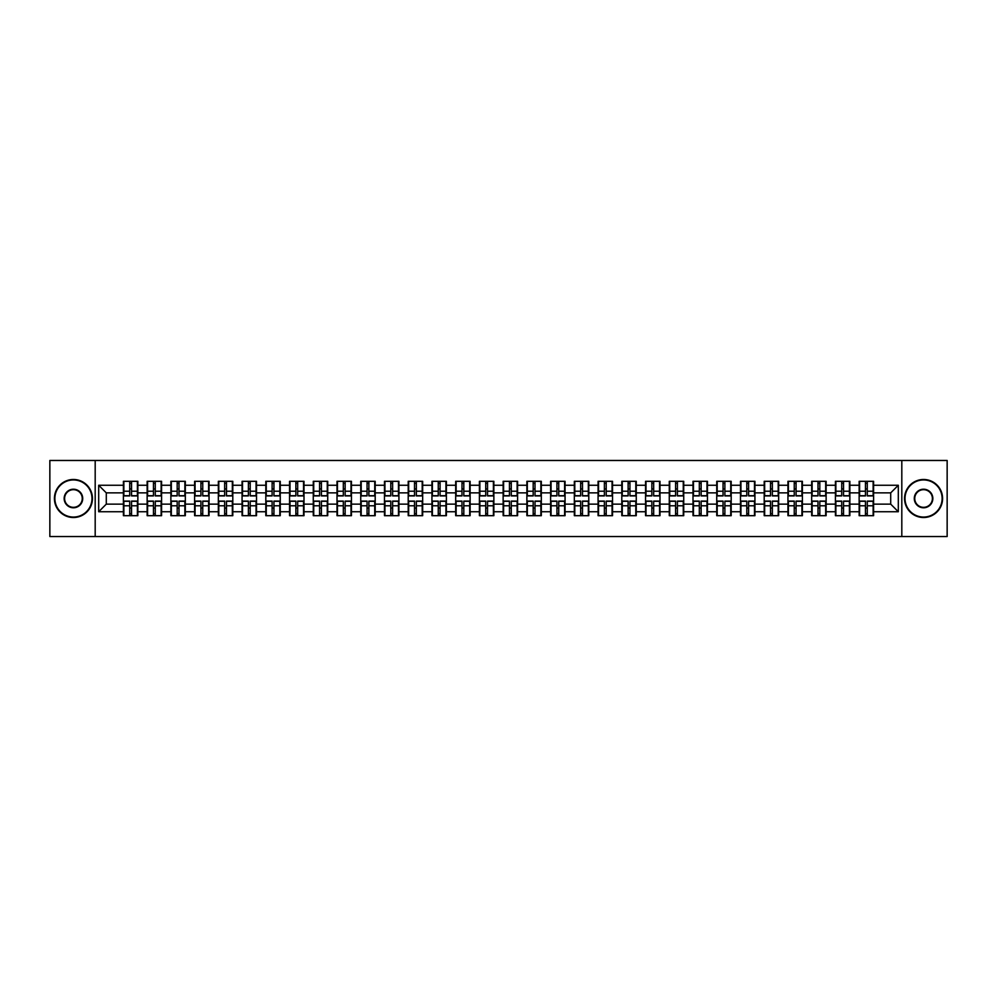 <?xml version="1.0" encoding="UTF-8"?>
<svg xmlns="http://www.w3.org/2000/svg" width="997" height="997" viewBox="0 0 997 997"><rect width="100%" height="100%" fill="white"/><g stroke="black" fill="none" stroke-linecap="round" stroke-linejoin="round"><path stroke-width="1.5" d="M901.811 536.536L947.15 536.536L947.15 460.464L901.811 460.464L901.811 536.536L95.189 536.536L95.189 460.464L49.85 460.464L49.85 536.536L95.189 536.536M901.811 460.464L95.189 460.464M890.707 504.133L890.707 492.867L873.596 492.867L873.596 504.133L890.707 504.133L898.309 511.735L898.309 485.265L873.596 485.265L873.596 481.314L859.14 481.314L859.14 492.867L849.855 492.867L849.855 504.133L859.14 504.133L859.14 492.867M898.309 511.735L873.596 511.735L873.596 515.686L859.14 515.686L859.14 511.735L849.855 511.735L849.855 515.686L835.411 515.686L835.411 511.735L826.127 511.735L826.127 515.686L811.67 515.686L811.67 511.735L802.398 511.735L802.398 515.686L787.942 515.686L787.942 511.735L778.657 511.735L778.657 515.686L764.201 515.686L764.201 511.735L754.928 511.735L754.928 515.686L740.472 515.686L740.472 511.735L731.187 511.735L731.187 515.686L716.743 515.686L716.743 511.735L707.459 511.735L707.459 515.686L693.002 515.686L693.002 511.735L683.73 511.735L683.73 515.686L669.274 515.686L669.274 511.735L659.989 511.735L659.989 515.686L645.545 515.686L645.545 511.735L636.26 511.735L636.26 515.686L621.804 515.686L621.804 511.735L612.532 511.735L612.532 515.686L598.075 515.686L598.075 511.735L588.791 511.735L588.791 515.686L574.334 515.686L574.334 511.735L565.062 511.735L565.062 515.686L550.606 515.686L550.606 511.735L541.321 511.735L541.321 515.686L526.877 515.686L526.877 511.735L517.593 511.735L517.593 515.686L503.136 515.686L503.136 511.735L493.864 511.735L493.864 515.686L479.407 515.686L479.407 511.735L470.123 511.735L470.123 515.686L455.679 515.686L455.679 511.735L446.394 511.735L446.394 515.686L431.938 515.686L431.938 511.735L422.666 511.735L422.666 515.686L408.209 515.686L408.209 511.735L398.925 511.735L398.925 515.686L384.468 515.686L384.468 511.735L375.196 511.735L375.196 515.686L360.74 515.686L360.74 511.735L351.455 511.735L351.455 515.686L337.011 515.686L337.011 511.735L327.726 511.735L327.726 515.686L313.27 515.686L313.27 511.735L303.998 511.735L303.998 515.686L289.541 515.686L289.541 511.735L280.257 511.735L280.257 515.686L265.813 515.686L265.813 511.735L256.528 511.735L256.528 515.686L242.072 515.686L242.072 511.735L232.8 511.735L232.8 515.686L218.343 515.686L218.343 511.735L209.058 511.735L209.058 515.686L194.602 515.686L194.602 511.735L185.33 511.735L185.33 515.686L170.873 515.686L170.873 511.735L161.589 511.735L161.589 515.686L147.145 515.686L147.145 511.735L137.86 511.735L137.86 515.686L123.404 515.686L123.404 511.735L98.691 511.735L98.691 485.265L123.404 485.265L123.404 492.867L106.293 492.867L106.293 504.133L123.404 504.133L123.404 492.867M859.14 485.265L849.855 485.265L849.855 481.314L835.411 481.314L835.411 485.265L826.127 485.265L826.127 481.314L811.67 481.314L811.67 485.265L802.398 485.265L802.398 481.314L787.942 481.314L787.942 485.265L778.657 485.265L778.657 481.314L764.201 481.314L764.201 485.265L754.928 485.265L754.928 481.314L740.472 481.314L740.472 485.265L731.187 485.265L731.187 481.314L716.743 481.314L716.743 485.265L707.459 485.265L707.459 481.314L693.002 481.314L693.002 485.265L683.73 485.265L683.73 481.314L669.274 481.314L669.274 485.265L659.989 485.265L659.989 481.314L645.545 481.314L645.545 485.265L636.26 485.265L636.26 481.314L621.804 481.314L621.804 485.265L612.532 485.265L612.532 481.314L598.075 481.314L598.075 485.265L588.791 485.265L588.791 481.314L574.334 481.314L574.334 485.265L565.062 485.265L565.062 481.314L550.606 481.314L550.606 485.265L541.321 485.265L541.321 481.314L526.877 481.314L526.877 485.265L517.593 485.265L517.593 481.314L503.136 481.314L503.136 485.265L493.864 485.265L493.864 481.314L479.407 481.314L479.407 485.265L470.123 485.265L470.123 481.314L455.679 481.314L455.679 485.265L446.394 485.265L446.394 481.314L431.938 481.314L431.938 485.265L422.666 485.265L422.666 481.314L408.209 481.314L408.209 485.265L398.925 485.265L398.925 481.314L384.468 481.314L384.468 485.265L375.196 485.265L375.196 481.314L360.74 481.314L360.74 485.265L351.455 485.265L351.455 481.314L337.011 481.314L337.011 485.265L327.726 485.265L327.726 481.314L313.27 481.314L313.27 485.265L303.998 485.265L303.998 481.314L289.541 481.314L289.541 485.265L280.257 485.265L280.257 481.314L265.813 481.314L265.813 485.265L256.528 485.265L256.528 481.314L242.072 481.314L242.072 485.265L232.8 485.265L232.8 481.314L218.343 481.314L218.343 485.265L209.058 485.265L209.058 481.314L194.602 481.314L194.602 485.265L185.33 485.265L185.33 481.314L170.873 481.314L170.873 485.265L161.589 485.265L161.589 481.314L147.145 481.314L147.145 485.265L137.86 485.265L137.86 481.314L123.404 481.314L123.404 485.265M859.14 504.133L859.14 511.735M849.855 504.133L849.855 511.735M849.855 485.265L849.855 492.867M826.127 504.133L835.411 504.133L835.411 492.867L826.127 492.867L826.127 511.735M835.411 504.133L835.411 511.735M835.411 485.265L835.411 492.867M826.127 485.265L826.127 492.867M802.398 504.133L811.67 504.133L811.67 492.867L802.398 492.867L802.398 511.735M811.67 504.133L811.67 511.735M811.67 485.265L811.67 492.867M802.398 485.265L802.398 492.867M778.657 504.133L787.942 504.133L787.942 492.867L778.657 492.867L778.657 511.735M787.942 504.133L787.942 511.735M787.942 485.265L787.942 492.867M778.657 485.265L778.657 492.867M754.928 504.133L764.201 504.133L764.201 492.867L754.928 492.867L754.928 511.735M764.201 504.133L764.201 511.735M764.201 485.265L764.201 492.867M754.928 485.265L754.928 492.867M731.187 504.133L740.472 504.133L740.472 492.867L731.187 492.867L731.187 511.735M740.472 504.133L740.472 511.735M740.472 485.265L740.472 492.867M731.187 485.265L731.187 492.867M707.459 504.133L716.743 504.133L716.743 492.867L707.459 492.867L707.459 511.735M716.743 504.133L716.743 511.735M716.743 485.265L716.743 492.867M707.459 485.265L707.459 492.867M683.73 504.133L693.002 504.133L693.002 492.867L683.73 492.867L683.73 511.735M693.002 504.133L693.002 511.735M693.002 485.265L693.002 492.867M683.73 485.265L683.73 492.867M659.989 504.133L669.274 504.133L669.274 492.867L659.989 492.867L659.989 511.735M669.274 504.133L669.274 511.735M669.274 485.265L669.274 492.867M659.989 485.265L659.989 492.867M636.26 504.133L645.545 504.133L645.545 492.867L636.26 492.867L636.26 511.735M645.545 504.133L645.545 511.735M645.545 485.265L645.545 492.867M636.26 485.265L636.26 492.867M612.532 504.133L621.804 504.133L621.804 492.867L612.532 492.867L612.532 511.735M621.804 504.133L621.804 511.735M621.804 485.265L621.804 492.867M612.532 485.265L612.532 492.867M588.791 504.133L598.075 504.133L598.075 492.867L588.791 492.867L588.791 511.735M598.075 504.133L598.075 511.735M598.075 485.265L598.075 492.867M588.791 485.265L588.791 492.867M565.062 504.133L574.334 504.133L574.334 492.867L565.062 492.867L565.062 511.735M574.334 504.133L574.334 511.735M574.334 485.265L574.334 492.867M565.062 485.265L565.062 492.867M541.321 504.133L550.606 504.133L550.606 492.867L541.321 492.867L541.321 511.735M550.606 504.133L550.606 511.735M550.606 485.265L550.606 492.867M541.321 485.265L541.321 492.867M517.593 504.133L526.877 504.133L526.877 492.867L517.593 492.867L517.593 511.735M526.877 504.133L526.877 511.735M526.877 485.265L526.877 492.867M517.593 485.265L517.593 492.867M493.864 504.133L503.136 504.133L503.136 492.867L493.864 492.867L493.864 511.735M503.136 504.133L503.136 511.735M503.136 485.265L503.136 492.867M493.864 485.265L493.864 492.867M470.123 504.133L479.407 504.133L479.407 492.867L470.123 492.867L470.123 511.735M479.407 504.133L479.407 511.735M479.407 485.265L479.407 492.867M470.123 485.265L470.123 492.867M446.394 504.133L455.679 504.133L455.679 492.867L446.394 492.867L446.394 511.735M455.679 504.133L455.679 511.735M455.679 485.265L455.679 492.867M446.394 485.265L446.394 492.867M422.666 504.133L431.938 504.133L431.938 492.867L422.666 492.867L422.666 511.735M431.938 504.133L431.938 511.735M431.938 485.265L431.938 492.867M422.666 485.265L422.666 492.867M398.925 504.133L408.209 504.133L408.209 492.867L398.925 492.867L398.925 511.735M408.209 504.133L408.209 511.735M408.209 485.265L408.209 492.867M398.925 485.265L398.925 492.867M375.196 504.133L384.468 504.133L384.468 492.867L375.196 492.867L375.196 511.735M384.468 504.133L384.468 511.735M384.468 485.265L384.468 492.867M375.196 485.265L375.196 492.867M351.455 504.133L360.74 504.133L360.74 492.867L351.455 492.867L351.455 511.735M360.74 504.133L360.74 511.735M360.74 485.265L360.74 492.867M351.455 485.265L351.455 492.867M327.726 504.133L337.011 504.133L337.011 492.867L327.726 492.867L327.726 511.735M337.011 504.133L337.011 511.735M337.011 485.265L337.011 492.867M327.726 485.265L327.726 492.867M303.998 504.133L313.27 504.133L313.27 492.867L303.998 492.867L303.998 511.735M313.27 504.133L313.27 511.735M313.27 485.265L313.27 492.867M303.998 485.265L303.998 492.867M280.257 504.133L289.541 504.133L289.541 492.867L280.257 492.867L280.257 511.735M289.541 504.133L289.541 511.735M289.541 485.265L289.541 492.867M280.257 485.265L280.257 492.867M256.528 504.133L265.813 504.133L265.813 492.867L256.528 492.867L256.528 511.735M265.813 504.133L265.813 511.735M265.813 485.265L265.813 492.867M256.528 485.265L256.528 492.867M232.8 504.133L242.072 504.133L242.072 492.867L232.8 492.867L232.8 511.735M242.072 504.133L242.072 511.735M242.072 485.265L242.072 492.867M232.8 485.265L232.8 492.867M209.058 504.133L218.343 504.133L218.343 492.867L209.058 492.867L209.058 511.735M218.343 504.133L218.343 511.735M218.343 485.265L218.343 492.867M209.058 485.265L209.058 492.867M185.33 504.133L194.602 504.133L194.602 492.867L185.33 492.867L185.33 511.735M194.602 504.133L194.602 511.735M194.602 485.265L194.602 492.867M185.33 485.265L185.33 492.867M161.589 504.133L170.873 504.133L170.873 492.867L161.589 492.867L161.589 511.735M170.873 504.133L170.873 511.735M170.873 485.265L170.873 492.867M161.589 485.265L161.589 492.867M137.86 504.133L147.145 504.133L147.145 492.867L137.86 492.867L137.86 511.735M147.145 504.133L147.145 511.735M147.145 485.265L147.145 492.867M137.86 485.265L137.86 492.867M123.404 504.133L123.404 511.735M106.293 504.133L98.691 511.735M98.691 485.265L106.293 492.867M873.596 504.133L873.596 511.735M873.596 485.265L873.596 492.867M898.309 485.265L890.707 492.867M137.399 481.314L137.399 495.908L131.542 495.908L131.542 481.314M129.722 481.314L129.722 495.908L123.865 495.908L123.865 481.314M129.722 483.283L131.542 483.283M131.542 488.916L129.722 488.916M123.865 515.686L123.865 501.092L129.722 501.092L129.722 515.686M131.542 515.686L131.542 501.092L137.399 501.092L137.399 515.686M131.542 513.717L129.722 513.717M129.722 508.084L131.542 508.084M73.429 517.057A18.557 18.557 0 0 0 91.986 498.5A18.557 18.557 0 0 0 73.429 479.943A18.557 18.557 0 0 0 54.872 498.5A18.557 18.557 0 0 0 73.429 517.057M73.429 479.482A19.018 19.018 0 0 1 92.447 498.5A19.018 19.018 0 0 1 73.429 517.518A19.018 19.018 0 0 1 54.411 498.5A19.018 19.018 0 0 1 73.429 479.482M73.429 507.785A9.285 9.285 0 0 1 64.157 498.5A9.285 9.285 0 0 1 73.429 489.215A9.285 9.285 0 0 1 82.714 498.5A9.285 9.285 0 0 1 73.429 507.785M73.429 489.677A8.823 8.823 0 0 0 64.606 498.5A8.823 8.823 0 0 0 73.429 507.323A8.823 8.823 0 0 0 82.253 498.5A8.823 8.823 0 0 0 73.429 489.677M923.571 517.057A18.557 18.557 0 0 0 942.128 498.5A18.557 18.557 0 0 0 923.571 479.943A18.557 18.557 0 0 0 905.014 498.5A18.557 18.557 0 0 0 923.571 517.057M923.571 479.482A19.018 19.018 0 0 1 942.589 498.5A19.018 19.018 0 0 1 923.571 517.518A19.018 19.018 0 0 1 904.553 498.5A19.018 19.018 0 0 1 923.571 479.482M923.571 507.785A9.285 9.285 0 0 1 914.286 498.5A9.285 9.285 0 0 1 923.571 489.215A9.285 9.285 0 0 1 932.843 498.5A9.285 9.285 0 0 1 923.571 507.785M923.571 489.677A8.823 8.823 0 0 0 914.748 498.5A8.823 8.823 0 0 0 923.571 507.323A8.823 8.823 0 0 0 932.394 498.5A8.823 8.823 0 0 0 923.571 489.677M161.14 481.314L161.14 495.908L155.283 495.908L155.283 481.314M153.451 481.314L153.451 495.908L147.593 495.908L147.593 481.314M153.451 483.283L155.283 483.283M155.283 488.916L153.451 488.916M184.869 481.314L184.869 495.908L179.011 495.908L179.011 481.314M177.192 481.314L177.192 495.908L171.334 495.908L171.334 481.314M177.192 483.283L179.011 483.283M179.011 488.916L177.192 488.916M208.61 481.314L208.61 495.908L202.752 495.908L202.752 481.314M200.92 481.314L200.92 495.908L195.063 495.908L195.063 481.314M200.92 483.283L202.752 483.283M202.752 488.916L200.92 488.916M232.338 481.314L232.338 495.908L226.481 495.908L226.481 481.314M224.649 481.314L224.649 495.908L218.792 495.908L218.792 481.314M224.649 483.283L226.481 483.283M226.481 488.916L224.649 488.916M256.067 481.314L256.067 495.908L250.21 495.908L250.21 481.314M248.39 481.314L248.39 495.908L242.533 495.908L242.533 481.314M248.39 483.283L250.21 483.283M250.21 488.916L248.39 488.916M147.593 515.686L147.593 501.092L153.451 501.092L153.451 515.686M155.283 515.686L155.283 501.092L161.14 501.092L161.14 515.686M155.283 513.717L153.451 513.717M153.451 508.084L155.283 508.084M171.334 515.686L171.334 501.092L177.192 501.092L177.192 515.686M179.011 515.686L179.011 501.092L184.869 501.092L184.869 515.686M179.011 513.717L177.192 513.717M177.192 508.084L179.011 508.084M195.063 515.686L195.063 501.092L200.92 501.092L200.92 515.686M202.752 515.686L202.752 501.092L208.61 501.092L208.61 515.686M202.752 513.717L200.92 513.717M200.92 508.084L202.752 508.084M218.792 515.686L218.792 501.092L224.649 501.092L224.649 515.686M226.481 515.686L226.481 501.092L232.338 501.092L232.338 515.686M226.481 513.717L224.649 513.717M224.649 508.084L226.481 508.084M242.533 515.686L242.533 501.092L248.39 501.092L248.39 515.686M250.21 515.686L250.21 501.092L256.067 501.092L256.067 515.686M250.21 513.717L248.39 513.717M248.39 508.084L250.21 508.084M279.808 481.314L279.808 495.908L273.951 495.908L273.951 481.314M272.119 481.314L272.119 495.908L266.261 495.908L266.261 481.314M272.119 483.283L273.951 483.283M273.951 488.916L272.119 488.916M266.261 515.686L266.261 501.092L272.119 501.092L272.119 515.686M273.951 515.686L273.951 501.092L279.808 501.092L279.808 515.686M273.951 513.717L272.119 513.717M272.119 508.084L273.951 508.084M303.537 481.314L303.537 495.908L297.679 495.908L297.679 481.314M295.86 481.314L295.86 495.908L290.002 495.908L290.002 481.314M295.86 483.283L297.679 483.283M297.679 488.916L295.86 488.916M290.002 515.686L290.002 501.092L295.86 501.092L295.86 515.686M297.679 515.686L297.679 501.092L303.537 501.092L303.537 515.686M297.679 513.717L295.86 513.717M295.86 508.084L297.679 508.084M327.265 481.314L327.265 495.908L321.408 495.908L321.408 481.314M319.588 481.314L319.588 495.908L313.731 495.908L313.731 481.314M319.588 483.283L321.408 483.283M321.408 488.916L319.588 488.916M313.731 515.686L313.731 501.092L319.588 501.092L319.588 515.686M321.408 515.686L321.408 501.092L327.265 501.092L327.265 515.686M321.408 513.717L319.588 513.717M319.588 508.084L321.408 508.084M351.006 481.314L351.006 495.908L345.149 495.908L345.149 481.314M343.317 481.314L343.317 495.908L337.46 495.908L337.46 481.314M343.317 483.283L345.149 483.283M345.149 488.916L343.317 488.916M337.46 515.686L337.46 501.092L343.317 501.092L343.317 515.686M345.149 515.686L345.149 501.092L351.006 501.092L351.006 515.686M345.149 513.717L343.317 513.717M343.317 508.084L345.149 508.084M374.735 481.314L374.735 495.908L368.878 495.908L368.878 481.314M367.058 481.314L367.058 495.908L361.201 495.908L361.201 481.314M367.058 483.283L368.878 483.283M368.878 488.916L367.058 488.916M361.201 515.686L361.201 501.092L367.058 501.092L367.058 515.686M368.878 515.686L368.878 501.092L374.735 501.092L374.735 515.686M368.878 513.717L367.058 513.717M367.058 508.084L368.878 508.084M398.476 481.314L398.476 495.908L392.619 495.908L392.619 481.314M390.787 481.314L390.787 495.908L384.929 495.908L384.929 481.314M390.787 483.283L392.619 483.283M392.619 488.916L390.787 488.916M384.929 515.686L384.929 501.092L390.787 501.092L390.787 515.686M392.619 515.686L392.619 501.092L398.476 501.092L398.476 515.686M392.619 513.717L390.787 513.717M390.787 508.084L392.619 508.084M422.205 481.314L422.205 495.908L416.347 495.908L416.347 481.314M414.515 481.314L414.515 495.908L408.658 495.908L408.658 481.314M414.515 483.283L416.347 483.283M416.347 488.916L414.515 488.916M408.658 515.686L408.658 501.092L414.515 501.092L414.515 515.686M416.347 515.686L416.347 501.092L422.205 501.092L422.205 515.686M416.347 513.717L414.515 513.717M414.515 508.084L416.347 508.084M445.933 481.314L445.933 495.908L440.076 495.908L440.076 481.314M438.256 481.314L438.256 495.908L432.399 495.908L432.399 481.314M438.256 483.283L440.076 483.283M440.076 488.916L438.256 488.916M432.399 515.686L432.399 501.092L438.256 501.092L438.256 515.686M440.076 515.686L440.076 501.092L445.933 501.092L445.933 515.686M440.076 513.717L438.256 513.717M438.256 508.084L440.076 508.084M469.674 481.314L469.674 495.908L463.817 495.908L463.817 481.314M461.985 481.314L461.985 495.908L456.128 495.908L456.128 481.314M461.985 483.283L463.817 483.283M463.817 488.916L461.985 488.916M456.128 515.686L456.128 501.092L461.985 501.092L461.985 515.686M463.817 515.686L463.817 501.092L469.674 501.092L469.674 515.686M463.817 513.717L461.985 513.717M461.985 508.084L463.817 508.084M493.403 481.314L493.403 495.908L487.545 495.908L487.545 481.314M485.726 481.314L485.726 495.908L479.869 495.908L479.869 481.314M485.726 483.283L487.545 483.283M487.545 488.916L485.726 488.916M479.869 515.686L479.869 501.092L485.726 501.092L485.726 515.686M487.545 515.686L487.545 501.092L493.403 501.092L493.403 515.686M487.545 513.717L485.726 513.717M485.726 508.084L487.545 508.084M517.131 481.314L517.131 495.908L511.274 495.908L511.274 481.314M509.455 481.314L509.455 495.908L503.597 495.908L503.597 481.314M509.455 483.283L511.274 483.283M511.274 488.916L509.455 488.916M503.597 515.686L503.597 501.092L509.455 501.092L509.455 515.686M511.274 515.686L511.274 501.092L517.131 501.092L517.131 515.686M511.274 513.717L509.455 513.717M509.455 508.084L511.274 508.084M540.873 481.314L540.873 495.908L535.015 495.908L535.015 481.314M533.183 481.314L533.183 495.908L527.326 495.908L527.326 481.314M533.183 483.283L535.015 483.283M535.015 488.916L533.183 488.916M527.326 515.686L527.326 501.092L533.183 501.092L533.183 515.686M535.015 515.686L535.015 501.092L540.873 501.092L540.873 515.686M535.015 513.717L533.183 513.717M533.183 508.084L535.015 508.084M564.601 481.314L564.601 495.908L558.744 495.908L558.744 481.314M556.924 481.314L556.924 495.908L551.067 495.908L551.067 481.314M556.924 483.283L558.744 483.283M558.744 488.916L556.924 488.916M551.067 515.686L551.067 501.092L556.924 501.092L556.924 515.686M558.744 515.686L558.744 501.092L564.601 501.092L564.601 515.686M558.744 513.717L556.924 513.717M556.924 508.084L558.744 508.084M588.342 481.314L588.342 495.908L582.485 495.908L582.485 481.314M580.653 481.314L580.653 495.908L574.795 495.908L574.795 481.314M580.653 483.283L582.485 483.283M582.485 488.916L580.653 488.916M574.795 515.686L574.795 501.092L580.653 501.092L580.653 515.686M582.485 515.686L582.485 501.092L588.342 501.092L588.342 515.686M582.485 513.717L580.653 513.717M580.653 508.084L582.485 508.084M612.071 481.314L612.071 495.908L606.213 495.908L606.213 481.314M604.381 481.314L604.381 495.908L598.524 495.908L598.524 481.314M604.381 483.283L606.213 483.283M606.213 488.916L604.381 488.916M598.524 515.686L598.524 501.092L604.381 501.092L604.381 515.686M606.213 515.686L606.213 501.092L612.071 501.092L612.071 515.686M606.213 513.717L604.381 513.717M604.381 508.084L606.213 508.084M635.799 481.314L635.799 495.908L629.942 495.908L629.942 481.314M628.122 481.314L628.122 495.908L622.265 495.908L622.265 481.314M628.122 483.283L629.942 483.283M629.942 488.916L628.122 488.916M622.265 515.686L622.265 501.092L628.122 501.092L628.122 515.686M629.942 515.686L629.942 501.092L635.799 501.092L635.799 515.686M629.942 513.717L628.122 513.717M628.122 508.084L629.942 508.084M659.54 481.314L659.54 495.908L653.683 495.908L653.683 481.314M651.851 481.314L651.851 495.908L645.994 495.908L645.994 481.314M651.851 483.283L653.683 483.283M653.683 488.916L651.851 488.916M645.994 515.686L645.994 501.092L651.851 501.092L651.851 515.686M653.683 515.686L653.683 501.092L659.54 501.092L659.54 515.686M653.683 513.717L651.851 513.717M651.851 508.084L653.683 508.084M683.269 481.314L683.269 495.908L677.412 495.908L677.412 481.314M675.592 481.314L675.592 495.908L669.735 495.908L669.735 481.314M675.592 483.283L677.412 483.283M677.412 488.916L675.592 488.916M669.735 515.686L669.735 501.092L675.592 501.092L675.592 515.686M677.412 515.686L677.412 501.092L683.269 501.092L683.269 515.686M677.412 513.717L675.592 513.717M675.592 508.084L677.412 508.084M706.998 481.314L706.998 495.908L701.14 495.908L701.14 481.314M699.321 481.314L699.321 495.908L693.463 495.908L693.463 481.314M699.321 483.283L701.14 483.283M701.14 488.916L699.321 488.916M693.463 515.686L693.463 501.092L699.321 501.092L699.321 515.686M701.14 515.686L701.14 501.092L706.998 501.092L706.998 515.686M701.14 513.717L699.321 513.717M699.321 508.084L701.14 508.084M730.739 481.314L730.739 495.908L724.881 495.908L724.881 481.314M723.049 481.314L723.049 495.908L717.192 495.908L717.192 481.314M723.049 483.283L724.881 483.283M724.881 488.916L723.049 488.916M717.192 515.686L717.192 501.092L723.049 501.092L723.049 515.686M724.881 515.686L724.881 501.092L730.739 501.092L730.739 515.686M724.881 513.717L723.049 513.717M723.049 508.084L724.881 508.084M754.467 481.314L754.467 495.908L748.61 495.908L748.61 481.314M746.79 481.314L746.79 495.908L740.933 495.908L740.933 481.314M746.79 483.283L748.61 483.283M748.61 488.916L746.79 488.916M740.933 515.686L740.933 501.092L746.79 501.092L746.79 515.686M748.61 515.686L748.61 501.092L754.467 501.092L754.467 515.686M748.61 513.717L746.79 513.717M746.79 508.084L748.61 508.084M778.208 481.314L778.208 495.908L772.351 495.908L772.351 481.314M770.519 481.314L770.519 495.908L764.662 495.908L764.662 481.314M770.519 483.283L772.351 483.283M772.351 488.916L770.519 488.916M764.662 515.686L764.662 501.092L770.519 501.092L770.519 515.686M772.351 515.686L772.351 501.092L778.208 501.092L778.208 515.686M772.351 513.717L770.519 513.717M770.519 508.084L772.351 508.084M801.937 481.314L801.937 495.908L796.08 495.908L796.08 481.314M794.248 481.314L794.248 495.908L788.39 495.908L788.39 481.314M794.248 483.283L796.08 483.283M796.08 488.916L794.248 488.916M788.39 515.686L788.39 501.092L794.248 501.092L794.248 515.686M796.08 515.686L796.08 501.092L801.937 501.092L801.937 515.686M796.08 513.717L794.248 513.717M794.248 508.084L796.08 508.084M825.666 481.314L825.666 495.908L819.808 495.908L819.808 481.314M817.989 481.314L817.989 495.908L812.131 495.908L812.131 481.314M817.989 483.283L819.808 483.283M819.808 488.916L817.989 488.916M812.131 515.686L812.131 501.092L817.989 501.092L817.989 515.686M819.808 515.686L819.808 501.092L825.666 501.092L825.666 515.686M819.808 513.717L817.989 513.717M817.989 508.084L819.808 508.084M849.407 481.314L849.407 495.908L843.549 495.908L843.549 481.314M841.717 481.314L841.717 495.908L835.86 495.908L835.86 481.314M841.717 483.283L843.549 483.283M843.549 488.916L841.717 488.916M835.86 515.686L835.86 501.092L841.717 501.092L841.717 515.686M843.549 515.686L843.549 501.092L849.407 501.092L849.407 515.686M843.549 513.717L841.717 513.717M841.717 508.084L843.549 508.084M873.135 481.314L873.135 495.908L867.278 495.908L867.278 481.314M865.458 481.314L865.458 495.908L859.601 495.908L859.601 481.314M865.458 483.283L867.278 483.283M867.278 488.916L865.458 488.916M859.601 515.686L859.601 501.092L865.458 501.092L865.458 515.686M867.278 515.686L867.278 501.092L873.135 501.092L873.135 515.686M867.278 513.717L865.458 513.717M865.458 508.084L867.278 508.084M129.722 491.222L123.865 491.222M129.722 495.721L123.865 495.721M137.399 491.222L131.542 491.222M137.399 495.721L131.542 495.721M131.542 505.778L137.399 505.778M131.542 501.279L137.399 501.279M123.865 505.778L129.722 505.778M123.865 501.279L129.722 501.279M153.451 491.222L147.593 491.222M153.451 495.721L147.593 495.721M161.14 491.222L155.283 491.222M161.14 495.721L155.283 495.721M177.192 491.222L171.334 491.222M177.192 495.721L171.334 495.721M184.869 491.222L179.011 491.222M184.869 495.721L179.011 495.721M200.92 491.222L195.063 491.222M200.92 495.721L195.063 495.721M208.61 491.222L202.752 491.222M208.61 495.721L202.752 495.721M224.649 491.222L218.792 491.222M224.649 495.721L218.792 495.721M232.338 491.222L226.481 491.222M232.338 495.721L226.481 495.721M248.39 491.222L242.533 491.222M248.39 495.721L242.533 495.721M256.067 491.222L250.21 491.222M256.067 495.721L250.21 495.721M155.283 505.778L161.14 505.778M155.283 501.279L161.14 501.279M147.593 505.778L153.451 505.778M147.593 501.279L153.451 501.279M179.011 505.778L184.869 505.778M179.011 501.279L184.869 501.279M171.334 505.778L177.192 505.778M171.334 501.279L177.192 501.279M202.752 505.778L208.61 505.778M202.752 501.279L208.61 501.279M195.063 505.778L200.92 505.778M195.063 501.279L200.92 501.279M226.481 505.778L232.338 505.778M226.481 501.279L232.338 501.279M218.792 505.778L224.649 505.778M218.792 501.279L224.649 501.279M250.21 505.778L256.067 505.778M250.21 501.279L256.067 501.279M242.533 505.778L248.39 505.778M242.533 501.279L248.39 501.279M272.119 491.222L266.261 491.222M272.119 495.721L266.261 495.721M279.808 491.222L273.951 491.222M279.808 495.721L273.951 495.721M273.951 505.778L279.808 505.778M273.951 501.279L279.808 501.279M266.261 505.778L272.119 505.778M266.261 501.279L272.119 501.279M295.86 491.222L290.002 491.222M295.86 495.721L290.002 495.721M303.537 491.222L297.679 491.222M303.537 495.721L297.679 495.721M297.679 505.778L303.537 505.778M297.679 501.279L303.537 501.279M290.002 505.778L295.86 505.778M290.002 501.279L295.86 501.279M319.588 491.222L313.731 491.222M319.588 495.721L313.731 495.721M327.265 491.222L321.408 491.222M327.265 495.721L321.408 495.721M321.408 505.778L327.265 505.778M321.408 501.279L327.265 501.279M313.731 505.778L319.588 505.778M313.731 501.279L319.588 501.279M343.317 491.222L337.46 491.222M343.317 495.721L337.46 495.721M351.006 491.222L345.149 491.222M351.006 495.721L345.149 495.721M345.149 505.778L351.006 505.778M345.149 501.279L351.006 501.279M337.46 505.778L343.317 505.778M337.46 501.279L343.317 501.279M367.058 491.222L361.201 491.222M367.058 495.721L361.201 495.721M374.735 491.222L368.878 491.222M374.735 495.721L368.878 495.721M368.878 505.778L374.735 505.778M368.878 501.279L374.735 501.279M361.201 505.778L367.058 505.778M361.201 501.279L367.058 501.279M390.787 491.222L384.929 491.222M390.787 495.721L384.929 495.721M398.476 491.222L392.619 491.222M398.476 495.721L392.619 495.721M392.619 505.778L398.476 505.778M392.619 501.279L398.476 501.279M384.929 505.778L390.787 505.778M384.929 501.279L390.787 501.279M414.515 491.222L408.658 491.222M414.515 495.721L408.658 495.721M422.205 491.222L416.347 491.222M422.205 495.721L416.347 495.721M416.347 505.778L422.205 505.778M416.347 501.279L422.205 501.279M408.658 505.778L414.515 505.778M408.658 501.279L414.515 501.279M438.256 491.222L432.399 491.222M438.256 495.721L432.399 495.721M445.933 491.222L440.076 491.222M445.933 495.721L440.076 495.721M440.076 505.778L445.933 505.778M440.076 501.279L445.933 501.279M432.399 505.778L438.256 505.778M432.399 501.279L438.256 501.279M461.985 491.222L456.128 491.222M461.985 495.721L456.128 495.721M469.674 491.222L463.817 491.222M469.674 495.721L463.817 495.721M463.817 505.778L469.674 505.778M463.817 501.279L469.674 501.279M456.128 505.778L461.985 505.778M456.128 501.279L461.985 501.279M485.726 491.222L479.869 491.222M485.726 495.721L479.869 495.721M493.403 491.222L487.545 491.222M493.403 495.721L487.545 495.721M487.545 505.778L493.403 505.778M487.545 501.279L493.403 501.279M479.869 505.778L485.726 505.778M479.869 501.279L485.726 501.279M509.455 491.222L503.597 491.222M509.455 495.721L503.597 495.721M517.131 491.222L511.274 491.222M517.131 495.721L511.274 495.721M511.274 505.778L517.131 505.778M511.274 501.279L517.131 501.279M503.597 505.778L509.455 505.778M503.597 501.279L509.455 501.279M533.183 491.222L527.326 491.222M533.183 495.721L527.326 495.721M540.873 491.222L535.015 491.222M540.873 495.721L535.015 495.721M535.015 505.778L540.873 505.778M535.015 501.279L540.873 501.279M527.326 505.778L533.183 505.778M527.326 501.279L533.183 501.279M556.924 491.222L551.067 491.222M556.924 495.721L551.067 495.721M564.601 491.222L558.744 491.222M564.601 495.721L558.744 495.721M558.744 505.778L564.601 505.778M558.744 501.279L564.601 501.279M551.067 505.778L556.924 505.778M551.067 501.279L556.924 501.279M580.653 491.222L574.795 491.222M580.653 495.721L574.795 495.721M588.342 491.222L582.485 491.222M588.342 495.721L582.485 495.721M582.485 505.778L588.342 505.778M582.485 501.279L588.342 501.279M574.795 505.778L580.653 505.778M574.795 501.279L580.653 501.279M604.381 491.222L598.524 491.222M604.381 495.721L598.524 495.721M612.071 491.222L606.213 491.222M612.071 495.721L606.213 495.721M606.213 505.778L612.071 505.778M606.213 501.279L612.071 501.279M598.524 505.778L604.381 505.778M598.524 501.279L604.381 501.279M628.122 491.222L622.265 491.222M628.122 495.721L622.265 495.721M635.799 491.222L629.942 491.222M635.799 495.721L629.942 495.721M629.942 505.778L635.799 505.778M629.942 501.279L635.799 501.279M622.265 505.778L628.122 505.778M622.265 501.279L628.122 501.279M651.851 491.222L645.994 491.222M651.851 495.721L645.994 495.721M659.54 491.222L653.683 491.222M659.54 495.721L653.683 495.721M653.683 505.778L659.54 505.778M653.683 501.279L659.54 501.279M645.994 505.778L651.851 505.778M645.994 501.279L651.851 501.279M675.592 491.222L669.735 491.222M675.592 495.721L669.735 495.721M683.269 491.222L677.412 491.222M683.269 495.721L677.412 495.721M677.412 505.778L683.269 505.778M677.412 501.279L683.269 501.279M669.735 505.778L675.592 505.778M669.735 501.279L675.592 501.279M699.321 491.222L693.463 491.222M699.321 495.721L693.463 495.721M706.998 491.222L701.14 491.222M706.998 495.721L701.14 495.721M701.14 505.778L706.998 505.778M701.14 501.279L706.998 501.279M693.463 505.778L699.321 505.778M693.463 501.279L699.321 501.279M723.049 491.222L717.192 491.222M723.049 495.721L717.192 495.721M730.739 491.222L724.881 491.222M730.739 495.721L724.881 495.721M724.881 505.778L730.739 505.778M724.881 501.279L730.739 501.279M717.192 505.778L723.049 505.778M717.192 501.279L723.049 501.279M746.79 491.222L740.933 491.222M746.79 495.721L740.933 495.721M754.467 491.222L748.61 491.222M754.467 495.721L748.61 495.721M748.61 505.778L754.467 505.778M748.61 501.279L754.467 501.279M740.933 505.778L746.79 505.778M740.933 501.279L746.79 501.279M770.519 491.222L764.662 491.222M770.519 495.721L764.662 495.721M778.208 491.222L772.351 491.222M778.208 495.721L772.351 495.721M772.351 505.778L778.208 505.778M772.351 501.279L778.208 501.279M764.662 505.778L770.519 505.778M764.662 501.279L770.519 501.279M794.248 491.222L788.39 491.222M794.248 495.721L788.39 495.721M801.937 491.222L796.08 491.222M801.937 495.721L796.08 495.721M796.08 505.778L801.937 505.778M796.08 501.279L801.937 501.279M788.39 505.778L794.248 505.778M788.39 501.279L794.248 501.279M817.989 491.222L812.131 491.222M817.989 495.721L812.131 495.721M825.666 491.222L819.808 491.222M825.666 495.721L819.808 495.721M819.808 505.778L825.666 505.778M819.808 501.279L825.666 501.279M812.131 505.778L817.989 505.778M812.131 501.279L817.989 501.279M841.717 491.222L835.86 491.222M841.717 495.721L835.86 495.721M849.407 491.222L843.549 491.222M849.407 495.721L843.549 495.721M843.549 505.778L849.407 505.778M843.549 501.279L849.407 501.279M835.86 505.778L841.717 505.778M835.86 501.279L841.717 501.279M865.458 491.222L859.601 491.222M865.458 495.721L859.601 495.721M873.135 491.222L867.278 491.222M873.135 495.721L867.278 495.721M867.278 505.778L873.135 505.778M867.278 501.279L873.135 501.279M859.601 505.778L865.458 505.778M859.601 501.279L865.458 501.279"/></g></svg>
